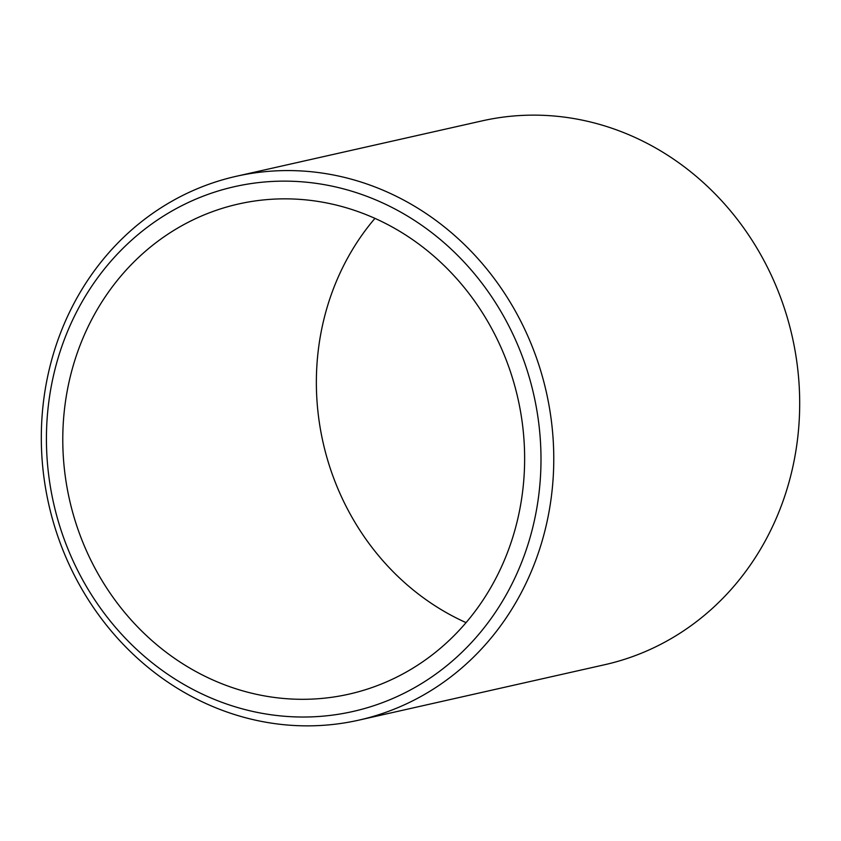 <?xml version="1.0" encoding="UTF-8"?>
<svg xmlns="http://www.w3.org/2000/svg" width="841" height="841" viewBox="0 0 841 841"><rect width="100%" height="100%" fill="white"/><g stroke="black" fill="none" stroke-linecap="round" stroke-linejoin="round"><path stroke-width="1.26" d="M358.834 720.138L604.753 664.705A278.739 255.033 -102.7 0 0 798.95 424.442A278.739 255.033 -102.7 0 0 641.767 140.636A278.739 255.033 -102.7 0 0 482.166 120.862L236.247 176.295A278.739 255.033 -102.7 0 0 42.05 416.558A278.739 255.033 -102.7 0 0 199.233 700.364A278.739 255.033 -102.7 0 0 358.834 720.138A278.739 255.033 -102.7 0 0 553.031 479.875A278.739 255.033 -102.7 0 0 395.848 196.069A278.739 255.033 -102.7 0 0 236.247 176.295M198.833 692.416A269.004 246.129 -102.7 0 0 522.072 561.241A269.004 246.129 -102.7 0 0 388.584 205.74A269.004 246.129 -102.7 0 0 65.346 336.915A269.004 246.129 -102.7 0 0 198.833 692.416M466.061 622.624A251.217 229.856 77.3 0 1 334.035 287.17A251.217 229.856 77.3 0 1 374.939 218.376M80.452 344.326A251.217 229.856 77.3 0 1 238.466 204.006A251.217 229.856 77.3 0 1 468.942 293.467A251.217 229.856 77.3 0 1 506.965 553.83A251.217 229.856 77.3 0 1 348.952 694.151A251.217 229.856 77.3 0 1 118.476 604.69A251.217 229.856 77.3 0 1 80.452 344.326"/></g></svg>
